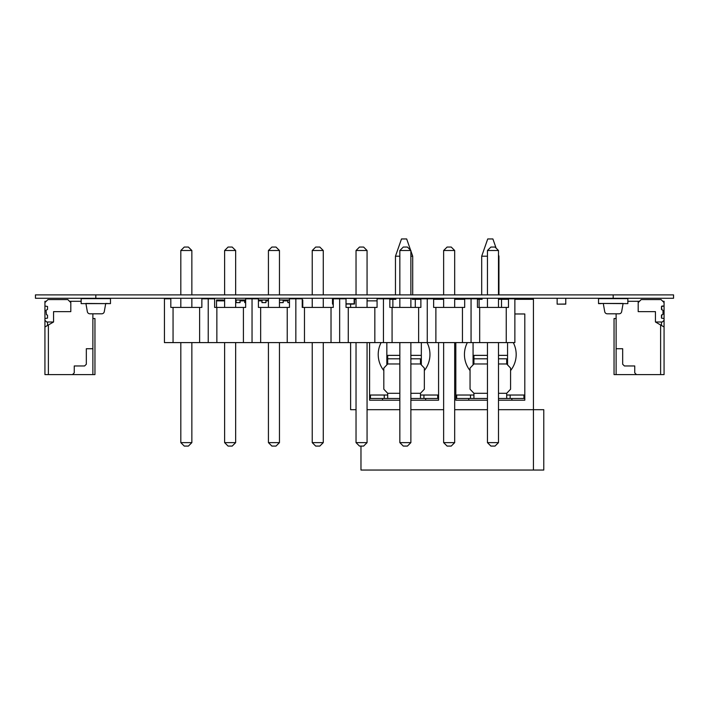 <?xml version="1.0" encoding="UTF-8"?>
<svg xmlns="http://www.w3.org/2000/svg" width="709" height="709" viewBox="0 0 709 709"><rect width="100%" height="100%" fill="white"/><g stroke="black" fill="none" stroke-linecap="round" stroke-linejoin="round"><path stroke-width="1.06" d="M35.45 298.276L35.45 294.882L35.45 298.276L673.55 298.276L673.55 294.882L673.55 298.276L673.55 294.882L613.188 294.882L613.188 298.276M35.45 294.882L613.188 294.882M107.883 303.62L85.895 303.452L87.34 311.659A2.588 2.588 90 0 0 89.892 313.803L101.733 313.803A2.588 2.588 90 0 0 104.276 311.659L105.73 303.452L110.471 303.62L110.471 298.276M110.471 303.62L81.154 303.62L81.154 298.276M81.154 303.62L83.733 303.62M110.471 298.622L110.471 303.452L110.471 298.622L81.154 298.622M565.764 304.152L557.141 304.152L565.764 304.152L565.764 298.276L565.764 304.028L557.141 304.152L557.141 298.276M598.529 298.622L627.846 298.622L627.846 303.62L627.846 298.276L627.846 303.62L598.529 303.452L598.529 298.276M625.267 303.62L627.846 303.62M603.27 303.452L598.529 303.62L603.27 303.452L604.724 311.659A2.588 2.588 -90 0 0 607.267 313.803L619.108 313.803A2.588 2.588 -90 0 0 621.66 311.659L623.105 303.452L603.27 303.452M598.529 303.62L601.117 303.62M81.154 301.298L69.509 301.298L67.789 299.57L47.955 299.57L44.933 302.592L44.933 301.298L46.227 301.298M46.448 314.707L47.521 315.133L47.521 318.111L44.933 318.545L44.933 306.04L47.521 306.474L47.521 309.443L46.014 310.312L46.448 314.707M44.933 306.04L44.933 302.592M53.556 321.992L44.933 326.973L44.933 320.264L46.661 321.992L53.556 321.992L53.556 311.641L70.803 311.641L70.803 301.298L70.803 311.641L70.803 302.592L67.789 299.57M44.933 320.264L44.933 318.545M44.933 326.973L44.933 374.591L94.953 374.591L94.953 318.545L92.879 318.545L92.879 374.591L92.879 313.803M92.879 348.722L86.33 348.722L86.33 364.24L84.601 365.968L74.25 365.968L74.25 372.863L72.531 374.591L74.25 372.863L74.25 365.968M48.38 374.591L48.38 324.979M47.521 321.992L47.521 325.475M86.33 348.722L86.33 364.24L84.601 365.968M627.846 301.298L638.197 301.298L627.846 301.298L638.197 301.298L638.197 311.641L655.444 311.641L655.444 321.992L662.339 321.992L664.067 320.264L664.067 318.545L661.479 318.111L661.479 315.133L662.986 314.273L661.479 315.133L662.986 314.273L662.986 310.312L661.479 309.443L661.479 306.474L661.479 309.443L662.986 310.312L662.986 314.273L662.986 310.312L662.986 314.273L662.986 310.312L661.479 309.443L661.479 306.474L661.905 309.877L661.479 306.474L664.067 306.04L664.067 302.592L661.045 299.57L641.211 299.57L661.045 299.57L662.773 301.298L664.067 301.298L664.067 374.591L614.047 374.591L614.047 318.545L616.121 318.545M638.197 302.592L638.197 311.641L638.197 301.298L639.491 301.298L638.197 301.298L638.197 311.641L638.197 302.592L641.211 299.57L638.197 302.592L641.211 299.57L661.045 299.57L664.067 302.592L661.045 299.57M664.067 306.04L664.067 302.592L664.067 306.04L661.905 306.04L664.067 306.04L664.067 302.592M639.491 301.298L638.197 301.298L638.197 311.641L655.444 311.641L655.444 321.992L662.339 321.992L664.067 320.264L664.067 318.545L661.479 318.111L661.905 314.707L661.479 318.111L664.067 318.545L664.067 320.264L664.067 318.545M664.067 320.264L662.339 321.992L655.444 321.992L664.067 326.973L664.067 374.591L664.067 301.298L664.067 303.886L664.067 301.298L664.067 303.886L664.067 301.298L664.067 303.886L664.067 301.298L664.067 303.886L664.067 301.298L662.773 301.298L664.067 301.298L664.067 374.591L660.62 374.591L660.62 324.979L664.067 326.973L655.444 321.992L655.444 311.641L655.444 321.992L664.067 326.973L664.067 374.591L660.62 374.591L660.62 324.979L664.067 326.973L664.067 301.298L664.067 326.973L661.479 325.475L661.479 321.992M616.121 348.722L622.67 348.722L616.121 348.722L616.121 374.591L614.047 374.591L614.047 318.545L614.047 374.591L616.121 374.591L616.121 313.803L616.121 348.722L622.67 348.722L622.67 364.24L624.399 365.968L634.75 365.968L634.75 372.863L636.469 374.591L616.121 374.591L616.121 313.803M622.67 348.722L618.275 348.722L622.67 348.722L622.67 364.24L622.67 348.722L622.67 364.24L624.399 365.968L634.75 365.968L634.75 372.863L636.469 374.591L616.121 374.591M360.97 446.076L360.97 470.049L543.776 470.049L543.776 409.687L533.425 409.687L533.425 470.049L533.425 299.313L533.425 409.687L498.489 409.687M501.52 307.422L501.52 299.313L508.486 299.313M514.867 299.313L533.425 299.313M514.867 313.972L524.802 313.972L524.802 400.204L498.489 400.204M487.446 400.204L455.825 400.204L455.825 342.598L455.825 400.204M479.107 307.422L479.107 299.313L482.129 299.313M415.297 307.422L415.297 299.313L420.88 299.313M433.642 299.313L443.639 299.313M454.682 299.313L464.679 299.313M477.441 299.313L479.107 299.313M438.579 342.598L438.579 400.204L410.874 400.204M399.841 400.204L369.593 400.204L369.593 342.598L369.593 400.204M392.875 307.422L392.875 299.313L395.906 299.313M389.835 299.313L392.875 299.313M367.067 409.687L399.841 409.687M410.874 409.687L443.639 409.687M454.682 409.687L487.446 409.687M356.033 299.313L354.5 299.313M412.266 299.313L415.297 299.313M498.498 299.313L501.52 299.313M421.332 342.598L421.332 364.896M386.839 364.896L386.839 342.598L386.839 364.896M438.579 400.204L428.227 400.204M524.802 400.204L514.459 400.204M507.555 342.598L507.555 364.896M473.071 364.896L473.071 342.598L473.071 364.896M356.033 409.687L350.618 409.687L350.618 342.598M350.618 307.422L350.618 304.072M438.579 395.028L420.464 395.028L420.464 393.3L424.345 389.206L424.345 368.086L420.464 363.983L420.464 359.348M387.699 395.028L369.593 395.028M383.817 370.577A25.87 25.87 90 0 1 381.114 342.598M427.057 342.598A25.87 25.87 90 0 1 424.345 370.577M410.626 250.259L406.674 238.951L401.498 238.951L395.462 256.197L399.841 256.197M410.874 250.968L412.709 256.197L410.874 256.197M395.462 299.313L395.462 298.276M395.462 294.882L395.462 256.197M524.802 395.028L506.696 395.028L506.696 393.3L510.577 389.206L510.577 368.086L506.696 363.983L506.696 359.348M473.931 395.028L455.825 395.028M470.049 370.577A25.87 25.87 90 0 1 467.346 342.598M513.281 342.598A25.87 25.87 90 0 1 510.577 370.577M496.114 248.141L492.897 238.951L487.73 238.951L481.695 256.197L487.446 256.197M498.489 254.912L498.941 256.197L498.489 256.197M481.695 299.313L481.695 298.276M481.695 294.882L481.695 256.197M370.452 398.476L370.452 395.028L370.452 398.476L399.841 398.476L387.699 398.476L387.699 393.3L383.817 389.206L383.817 368.086L387.699 363.983L387.699 355.36L399.841 355.36M410.874 398.476L420.464 398.476L410.874 398.476M420.464 358.834L420.464 363.974L410.874 363.974M410.874 393.3L420.464 393.3L420.464 398.476L420.464 395.028M437.71 398.476L437.71 395.028L437.71 398.476L437.71 395.028L437.71 398.476L420.464 398.476M456.685 398.476L456.685 395.028L456.685 398.476L487.446 398.476L473.931 398.476L473.931 393.3L470.049 389.206L470.049 368.086L473.931 363.983L473.931 355.36L487.446 355.36M498.489 398.476L506.696 398.476L498.489 398.476M506.696 358.834L506.696 363.974L498.489 363.974M498.489 393.3L506.696 393.3L506.696 398.476L506.696 395.028M523.942 398.476L523.942 395.028L523.942 398.476L523.942 395.028L523.942 398.476L506.696 398.476M479.683 342.598L479.683 307.422L508.486 307.422L508.486 298.799L514.867 298.799L514.867 342.598L164.435 342.598L164.435 298.799L170.816 298.799L170.816 307.422L170.816 298.799L170.816 307.422L199.61 307.422L199.61 342.598M479.683 307.422L477.441 307.422L477.441 298.799L477.441 307.422L477.441 298.799L471.06 298.799L471.06 342.598L471.06 298.799L464.679 298.799L464.679 307.422L433.642 307.422L433.642 298.799L433.642 307.422L433.642 298.799L427.261 298.799L427.261 342.598L427.261 298.799L427.261 342.598L427.261 298.799L420.88 298.799L420.88 307.422L389.835 307.422L389.835 298.799L389.835 307.422L389.835 298.799L383.454 298.799L383.454 342.598L383.454 298.799L383.454 342.598L383.454 298.799L377.073 298.799L377.073 307.422L346.027 307.422L346.027 298.799L346.027 307.422L346.027 298.799L339.646 298.799L339.646 342.598L339.646 298.799L339.646 342.598L339.646 298.799L333.265 298.799L333.265 307.422L302.229 307.422L302.229 298.799L302.229 307.422L302.229 298.799L295.848 298.799L295.848 342.598L295.848 298.799L289.467 298.799L289.467 307.422L258.422 307.422L258.422 298.799L258.422 307.422L258.422 298.799L252.041 298.799L252.041 342.598L252.041 298.799L252.041 342.598L252.041 298.799L245.66 298.799L245.66 307.422L214.614 307.422L214.614 298.799L214.614 307.422L214.614 298.799L208.233 298.799L208.233 342.598L208.233 298.799L208.233 342.598L208.233 298.799L201.852 298.799L201.852 307.422L199.61 307.422M506.244 307.422L506.244 342.598M514.867 298.799L514.867 342.598L514.867 298.799M498.489 442.629L487.446 442.629L490.894 446.076L495.033 446.076L498.489 442.629L495.033 446.076L498.489 442.629L498.489 342.598M498.489 307.422L498.489 298.276M498.489 294.882L498.489 250.507L495.033 247.06L498.489 250.507L487.446 250.507L490.894 247.06L495.033 247.06L498.489 250.507L498.489 294.882L498.489 250.507M487.446 442.629L487.446 342.598M487.446 307.422L487.446 298.276M487.446 294.882L487.446 250.507M348.27 342.598L348.27 307.422M374.831 307.422L374.831 342.598M367.067 442.629L356.033 442.629L359.481 446.076L363.62 446.076L367.067 442.629L363.62 446.076L367.067 442.629L367.067 342.598M367.067 307.422L367.067 298.276M367.067 294.882L367.067 250.507L363.62 247.06L367.067 250.507L356.033 250.507L359.481 247.06L363.62 247.06L367.067 250.507L367.067 294.882L367.067 250.507M356.033 442.629L356.033 342.598M356.033 307.422L356.033 298.276M356.033 294.882L356.033 250.507M392.077 342.598L392.077 307.422M418.638 307.422L418.638 342.598M410.874 442.629L399.841 442.629L403.288 446.076L407.427 446.076L410.874 442.629L407.427 446.076L410.874 442.629L410.874 342.598M410.874 307.422L410.874 298.276M410.874 294.882L410.874 250.507L407.427 247.06L410.874 250.507L399.841 250.507L403.288 247.06L407.427 247.06L410.874 250.507L410.874 294.882L410.874 250.507M399.841 442.629L399.841 342.598M399.841 307.422L399.841 298.276M399.841 294.882L399.841 250.507M304.471 342.598L304.471 307.422M331.023 307.422L331.023 342.598M323.269 442.629L312.226 442.629L315.682 446.076L319.821 446.076L323.269 442.629L319.821 446.076L323.269 442.629L323.269 342.598M323.269 307.422L323.269 298.276M323.269 294.882L323.269 250.507L319.821 247.06L323.269 250.507L312.226 250.507L315.682 247.06L319.821 247.06L323.269 250.507L323.269 294.882L323.269 250.507M312.226 442.629L312.226 342.598M312.226 307.422L312.226 298.276M312.226 294.882L312.226 250.507M173.058 342.598L173.058 307.422M191.855 442.629L180.813 442.629L184.26 446.076L188.399 446.076L191.855 442.629L188.399 446.076L191.855 442.629L191.855 342.598M191.855 307.422L191.855 298.276M191.855 294.882L191.855 250.507L188.399 247.06L191.855 250.507L180.813 250.507L184.26 247.06L188.399 247.06L191.855 250.507L191.855 294.882L191.855 250.507M180.813 442.629L180.813 342.598M180.813 307.422L180.813 298.276M180.813 294.882L180.813 250.507M216.857 342.598L216.857 307.422M243.417 307.422L243.417 342.598M235.654 442.629L224.62 442.629L228.068 446.076L232.206 446.076L235.654 442.629L232.206 446.076L235.654 442.629L235.654 342.598M235.654 307.422L235.654 298.276M235.654 294.882L235.654 250.507L232.206 247.06L235.654 250.507L224.62 250.507L228.068 247.06L232.206 247.06L235.654 250.507L235.654 294.882L235.654 250.507M224.62 442.629L224.62 342.598M224.62 307.422L224.62 298.276M224.62 294.882L224.62 250.507M435.884 342.598L435.884 307.422M462.445 307.422L462.445 342.598M454.682 442.629L443.639 442.629L447.095 446.076L451.234 446.076L454.682 442.629L451.234 446.076L454.682 442.629L454.682 342.598M454.682 307.422L454.682 298.276M454.682 294.882L454.682 250.507L451.234 247.06L454.682 250.507L443.639 250.507L447.095 247.06L451.234 247.06L454.682 250.507L454.682 294.882L454.682 250.507M443.639 442.629L443.639 342.598M443.639 307.422L443.639 298.276M443.639 294.882L443.639 250.507M260.664 342.598L260.664 307.422M287.225 307.422L287.225 342.598M279.461 442.629L268.427 442.629L271.875 446.076L276.014 446.076L279.461 442.629L276.014 446.076L279.461 442.629L279.461 342.598M279.461 307.422L279.461 298.276M279.461 294.882L279.461 250.507L276.014 247.06L279.461 250.507L268.427 250.507L271.875 247.06L276.014 247.06L279.461 250.507L279.461 294.882L279.461 250.507M268.427 442.629L268.427 342.598M268.427 307.422L268.427 298.276M268.427 294.882L268.427 250.507M341.561 298.276L354.154 298.462L354.154 303.815L346.027 303.815L351.052 304.152L354.5 304.028L354.5 298.276M350.184 298.276L354.154 298.462L354.154 303.815L346.293 304.072M371.037 298.276L379.935 298.276L379.935 298.799M381.486 298.799A2.588 2.588 -90 0 0 379.935 298.276A2.588 2.588 -90 0 1 381.486 298.799M333.265 304.4L333.186 304.4A0.691 0.691 90 0 1 332.494 303.709L332.494 298.968A0.691 0.691 90 0 1 333.186 298.276L341.011 298.312M340.949 298.799L340.949 298.276A0.691 0.691 90 0 1 341.614 298.799M223.432 300.864L223.432 300.004L223.432 300.864L223.432 300.004L223.432 300.864L223.432 300.004L223.432 300.864L223.432 300.004L223.432 300.864L221.447 300.864L221.447 300.004L223.432 300.004L216.529 300.004L216.529 307.422M302.761 307.422L302.761 300.004L302.229 300.004L302.761 300.004M221.447 300.004L216.529 300.004M240.076 300.004L236.106 300.004L240.076 300.004L236.106 300.004L236.106 302.628L240.076 302.628L240.076 300.004M235.654 300.004L245.66 300.004L244.729 300.004L245.66 300.004L244.729 300.004L244.729 302.628L245.66 302.628L244.729 302.628L244.729 300.864L239.979 300.864M265.946 300.004L261.976 300.004L265.946 300.004L261.976 300.004L261.976 302.628L265.946 302.628L265.946 300.004M283.095 302.628L279.461 302.628L283.192 302.628L283.192 300.004L279.461 300.004L289.467 300.004L287.845 300.004L289.467 300.004L287.845 300.004L287.845 302.628L289.467 302.628L287.845 302.628L287.845 300.864L283.095 300.864M289.467 300.004L287.845 300.004M258.422 300.004L268.427 300.004M224.62 300.864L216.529 300.864M236.203 300.864L235.654 300.864M262.073 300.864L258.422 300.864M268.427 300.864L265.848 300.864M302.761 300.864L302.229 300.864M265.848 302.628L261.976 302.628L261.976 300.864M239.979 302.628L240.076 300.864M240.076 302.628L236.106 302.628L236.106 300.864M283.192 302.628L283.192 300.864M265.946 302.628L265.946 300.864M661.479 318.111L661.479 315.133M661.479 309.443L661.479 306.474M660.62 374.591L636.469 374.591L660.62 374.591L660.62 324.979L655.444 321.992L660.62 324.979L659.751 324.483L660.62 324.979L660.62 374.591M622.67 364.24L624.399 365.968L634.75 365.968L634.75 372.863L636.469 374.591M638.197 311.641L655.444 311.641L655.444 321.992L661.479 325.475M634.75 365.968L629.574 365.968L634.75 365.968L634.75 372.863M95.812 294.882L95.812 298.276M420.464 355.386L410.874 355.386M399.841 355.386L387.699 355.386M420.464 358.807L410.874 358.807M399.841 358.807L387.699 358.807M399.841 363.974L387.699 363.974M399.841 393.3L387.699 393.3M423.92 395.028L423.92 398.476M384.251 398.476L384.251 395.028M506.696 355.386L498.489 355.386M487.446 355.386L473.931 355.386M506.696 358.807L498.489 358.807M487.446 358.807L473.931 358.807M487.446 363.974L473.931 363.974M487.446 393.3L473.931 393.3M510.143 395.028L510.143 398.476M470.484 398.476L470.484 395.028M377.073 300.864L367.067 300.864M333.017 303.709L332.494 303.709L332.494 298.968L333.017 298.968L333.265 303.886M332.494 303.709L333.186 304.4L333.186 303.886M333.186 298.276L333.186 298.799M412.709 299.313L412.709 298.276M412.709 294.882L412.709 256.197M498.941 299.313L498.941 298.276M498.941 294.882L498.941 256.197M410.874 355.36L420.464 355.36M498.489 355.36L506.696 355.36M425.639 400.204L425.639 398.476M382.523 400.204L382.523 398.476M511.871 400.204L511.871 398.476M468.755 400.204L468.755 398.476"/></g></svg>

